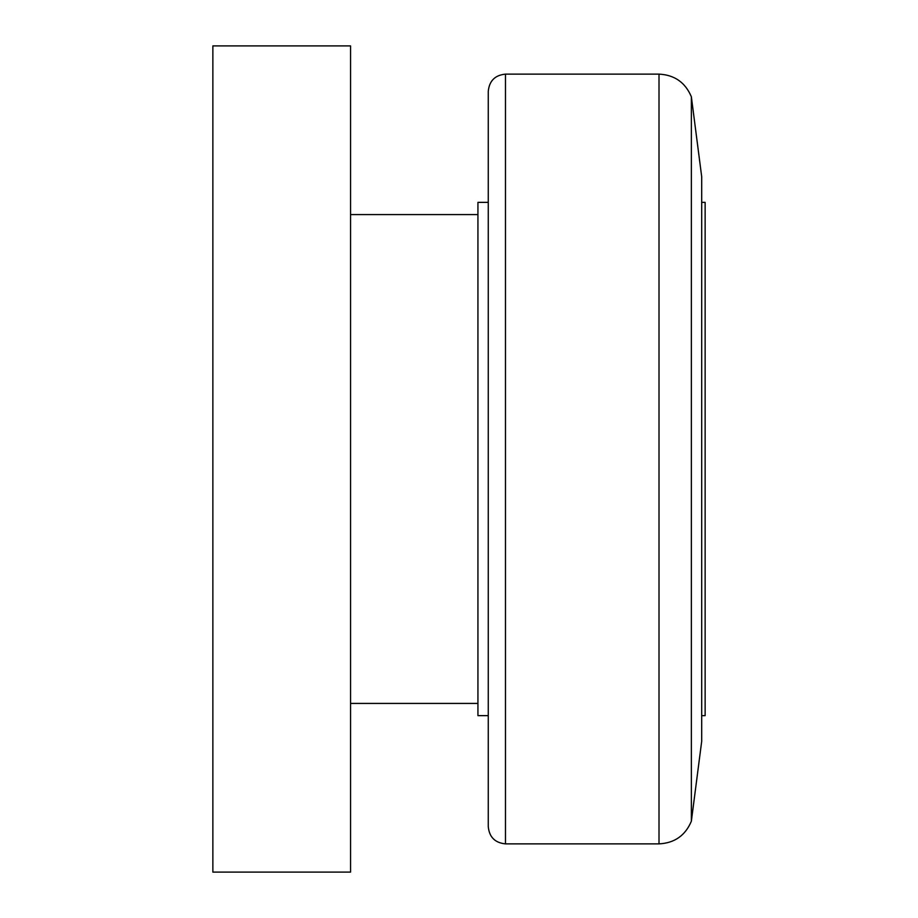 <?xml version="1.0" encoding="UTF-8"?>
<svg xmlns="http://www.w3.org/2000/svg" width="918" height="918" viewBox="0 0 918 918"><rect width="100%" height="100%" fill="white"/><g stroke="black" fill="none" stroke-linecap="round" stroke-linejoin="round"><path stroke-width="1.38" d="M659.009 843.871L505.474 843.871C495.02 842.85 489.283 837.113 488.261 826.659L488.261 91.341C489.283 80.887 495.02 75.15 505.474 74.128L659.009 74.128C674.535 74.909 685.31 82.459 691.357 96.78L691.357 821.22C685.321 835.541 674.535 843.091 659.009 843.871L659.009 74.128M691.357 96.78L701.696 176.715L701.696 741.285L691.357 821.22M701.696 202.362L705.139 202.362L705.139 715.638L701.696 715.638M488.261 715.638L477.934 715.638L477.934 202.362L488.261 202.362M350.561 45.9L350.561 872.1L212.861 872.1L212.861 45.9L350.561 45.9M505.474 843.871L505.474 74.128M350.561 214.582L477.934 214.582M350.561 703.418L477.934 703.418"/></g></svg>
